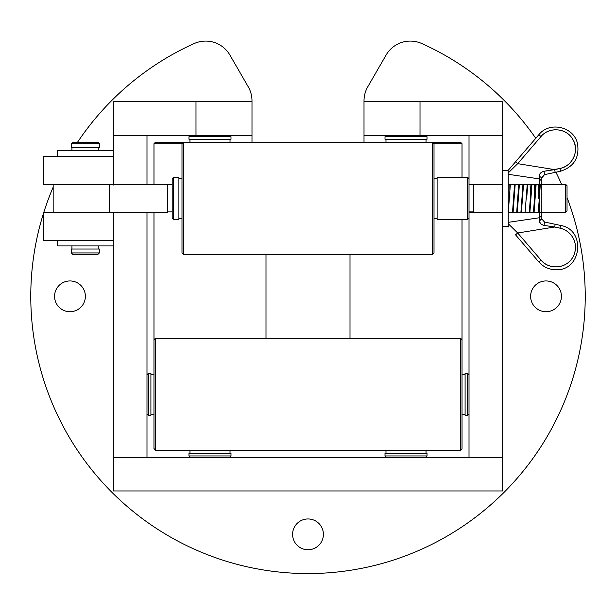 <?xml version="1.0" encoding="UTF-8"?>
<svg xmlns="http://www.w3.org/2000/svg" width="616" height="616" viewBox="0 0 616 616"><rect width="100%" height="100%" fill="white"/><g stroke="black" fill="none" stroke-linecap="round" stroke-linejoin="round"><path stroke-width="0.92" d="M469.015 184.323L469.015 135.32L502.625 135.32L502.625 184.323L469.015 184.323L469.015 457.357L502.625 457.357L502.625 212.328L469.015 212.328M113.375 184.323L43.374 184.323L43.374 156.318L113.375 156.318L113.375 184.323L113.375 135.32L146.985 135.32L146.985 184.323L113.375 184.323L113.375 185.008M146.985 212.328L146.985 457.357L113.375 457.357L113.375 490.96L502.625 490.96L502.625 457.357L113.375 457.357L113.375 212.328L113.375 240.332L43.374 240.332L43.374 212.328L167.706 212.328L167.706 184.323L146.985 184.323L146.985 185.008M308 549.765A15.4 15.4 0 0 0 323.4 534.365A15.4 15.4 0 0 0 308 518.957A15.4 15.4 0 0 0 292.6 534.365A15.4 15.4 0 0 0 308 549.765M546.03 311.735A15.4 15.4 0 0 0 561.43 296.335A15.4 15.4 0 0 0 546.03 280.935A15.4 15.4 0 0 0 530.622 296.335A15.4 15.4 0 0 0 546.03 311.735M69.97 311.735A15.4 15.4 0 0 0 85.378 296.335A15.4 15.4 0 0 0 69.97 280.935A15.4 15.4 0 0 0 54.57 296.335A15.4 15.4 0 0 0 69.97 311.735M43.374 213.706A277.231 277.231 0 0 0 308 573.565A277.231 277.231 0 0 0 567.028 197.536M561.592 184.323A277.231 277.231 0 0 0 555.894 172.21M535.766 138.284A277.231 277.231 0 0 0 421.829 43.551A28.005 28.005 0 0 0 386.078 55.086L367.76 86.817A28.005 28.005 0 0 0 364.01 100.816L364.01 142.319M77.485 142.319A277.231 277.231 0 0 1 194.171 43.551A28.005 28.005 0 0 1 229.922 55.086L248.24 86.817A28.005 28.005 0 0 1 251.99 100.816L251.99 142.319M53.169 187.156A277.231 277.231 0 0 0 43.805 212.328M181.989 143.721L183.383 142.319L183.383 254.331L181.989 252.93L181.989 143.721L153.985 143.721L153.985 184.323M155.386 448.956L153.985 448.956L153.985 339.739L155.386 338.338L460.614 338.338L460.614 450.35L155.386 450.35L155.386 338.338M264.595 142.319L155.386 142.319L153.985 143.721M351.405 142.319L460.614 142.319L462.015 143.721L432.617 143.721M434.01 143.721L434.01 252.93L432.617 254.331L432.617 142.319L434.01 143.721M460.614 450.35L462.015 448.956L462.015 339.739L460.614 338.338M153.985 448.956L155.386 450.35M469.015 374.744L467.621 373.342L465.095 373.342L465.095 415.346L467.621 415.346L467.621 373.342M469.015 413.952L467.621 415.346M146.985 413.952L148.379 415.346L148.379 373.342L146.985 374.744M465.095 374.328L462.015 374.328M465.095 414.368L462.015 414.368M153.985 374.328L150.905 374.328M153.985 414.368L150.905 414.368M148.379 415.346L150.905 415.346L150.905 373.342L148.379 373.342M467.621 177.323L437.098 177.323L437.098 219.327L467.621 219.327L467.621 177.323L469.015 178.725M567.028 185.724L567.028 210.926L565.627 212.328L565.627 184.323L567.028 185.724M173.581 219.327L172.187 217.925L172.187 178.725L173.581 177.323L173.581 219.327L178.902 219.327L178.902 177.323L173.581 177.323M473.496 184.323L473.496 212.328M109.178 212.328L109.178 184.323M53.169 212.328L53.169 184.323M427.011 136.721L385.008 136.721L385.008 139.239L427.011 139.239L427.011 136.721L425.61 135.32M427.011 455.955L427.011 453.43L385.008 453.43L385.008 455.955L427.011 455.955L425.61 457.357M227.666 136.721L188.989 136.721L188.989 139.239L230.992 139.239L230.992 136.721L227.666 136.721M188.989 455.955L230.992 455.955L230.992 453.43L188.989 453.43L188.989 455.955L190.39 457.357M364.01 101.717L502.625 101.717L502.625 135.32L364.01 135.32L364.01 101.717M251.99 135.32L113.375 135.32L113.375 101.717L251.99 101.717M508.223 171.41L508.223 224.532M541.826 212.328L541.826 215.454L539.431 217.748L539.354 220.474L539.431 217.748L541.826 215.454L541.826 181.196L539.431 178.902L508.223 174.305L508.223 171.125M502.625 184.323L502.625 212.328M57.373 156.318L57.373 150.72L113.375 150.72M57.373 240.332L57.373 245.93L113.375 245.93M71.371 143.721L72.773 142.319L97.975 142.319L99.376 143.721L71.371 143.721L71.371 147.64L99.376 147.64L99.376 143.721M99.376 252.93L97.975 254.331L72.773 254.331L71.371 252.93L99.376 252.93L99.376 249.01L71.371 249.01L71.371 252.93M554.646 227.019L559.982 228.159L560.514 225.425C586.216 229.452 581.804 271.171 555.825 269.731C581.804 271.171 586.216 229.452 560.514 225.425L544.482 221.999L541.826 218.711L541.826 215.454L541.826 218.711L539.354 220.474C539.293 222.876 540.863 224.517 544.059 225.387L554.646 227.019L544.059 225.387L544.482 221.999L560.514 225.425L559.982 228.159C566.266 229.637 570.901 233.449 573.904 239.609C574.998 241.965 575.521 244.906 575.452 248.425C575.167 251.929 574.328 254.793 572.926 257.018C566.235 269.13 549.241 269.993 541.017 260.114C549.056 270.216 566.581 268.684 572.741 257.334C574.358 254.839 575.275 251.52 575.483 247.363C575.59 245.23 575.051 242.627 573.873 239.539C571.017 233.487 566.389 229.691 559.982 228.159L554.646 227.019L555.178 224.278L554.646 227.019L517.71 232.994L515.53 234.819L538.838 261.939L515.53 234.819M521.398 212.328L523.538 184.323L518.741 184.369L516.701 212.328L508.308 212.328L510.348 184.384M526.703 198.321L527.727 184.323L527.211 184.323M529.906 212.266L531.947 184.323L531.415 184.323L530.892 188.427L530.361 198.321L530.114 184.323L527.727 184.323M534.087 212.289L536.128 184.323L535.612 184.323L535.088 188.427L534.565 198.321L534.38 184.323L531.947 184.323M527.242 184.323L525.117 212.328L538.292 212.274L540.332 184.323L539.801 184.323M539.755 184.361L538.761 198.321L538.584 184.323L536.128 184.323M522.961 184.376L520.913 212.328L518.056 212.328M514.083 198.321L515.138 184.323L514.568 184.361L512.52 212.328M510.903 184.323L509.84 184.323L509.886 198.321M518.287 198.321L519.334 184.323M520.913 212.328L521.467 212.328M539.431 184.323L539.354 176.176L539.431 178.902L541.826 181.196L541.826 177.939L541.826 184.323M519.396 184.353L517.294 212.266M515.192 184.392L513.09 212.266M514.283 229.637L508.223 223.716L508.223 226.326L502.625 226.326M516.177 234.296L517.71 232.994L508.223 223.708L508.223 222.345L539.431 217.748L539.431 212.328M502.625 170.324L508.223 170.324L515.53 161.823L517.71 163.656L508.223 172.934L508.223 172.118M529.26 212.304L530.361 198.321M533.456 212.258L535.558 184.392M541.826 177.939L539.354 176.176L541.826 177.939L544.482 174.651L541.826 177.939M539.778 220.42L541.21 219.82M516.177 162.355L515.53 161.823L538.838 134.712L508.731 169.731M508.223 172.934L517.71 163.656L541.017 136.536C549.041 126.619 566.612 127.781 572.741 139.316C579.925 150.219 572.534 166.197 559.982 168.491L560.514 171.225L555.178 172.364L560.514 171.225C574.058 166.79 579.702 157.527 577.454 143.451C573.727 126.573 549.472 121.075 538.838 134.712C549.472 121.075 573.727 126.573 577.454 143.451C579.702 157.527 574.058 166.79 560.514 171.225L559.982 168.491L544.059 171.256L544.482 174.651L544.059 171.256C540.856 172.134 539.293 173.774 539.354 176.176C539.293 173.774 540.863 172.141 544.059 171.256L554.646 169.631L555.178 172.364L544.482 174.651L555.178 172.364L554.646 169.631L559.982 168.491C566.389 166.951 571.017 163.163 573.873 157.111C575.051 154.023 575.59 151.413 575.483 149.288C575.275 145.13 574.358 141.811 572.741 139.316C566.581 127.966 549.056 126.434 541.017 136.536L517.71 163.656L554.646 169.631M539.431 221.383L540.609 223.662M540.987 224.024L541.764 224.578M541.926 224.678L544.059 225.387M544.428 223.523L544.482 221.999L541.841 219.011M555.825 269.731C549.033 269.6 543.374 267.005 538.838 261.939C543.374 267.005 549.033 269.6 555.825 269.731M420.012 101.717L420.012 135.32M195.988 135.32L195.988 101.717M539.431 178.902L539.431 217.748M538.838 134.712L541.017 136.536L538.838 134.712M517.71 232.994L541.017 260.114L538.838 261.939L541.017 260.114L517.71 232.994M153.985 212.328L153.985 339.739M265.996 254.331L265.996 338.338M462.015 143.721L462.015 177.323M462.015 219.327L462.015 339.739M350.004 254.331L350.004 338.338M183.383 142.319L432.617 142.319M183.383 254.331L432.617 254.331M167.706 184.746L172.187 184.746M178.902 178.301L181.989 178.301M434.01 178.301L437.098 178.301M469.015 184.746L473.496 184.746M508.223 184.323L565.627 184.323M508.223 212.328L565.627 212.328M469.015 211.904L473.496 211.904M434.01 218.349L437.098 218.349M178.902 218.349L181.989 218.349M167.706 211.904L172.187 211.904M469.015 217.925L467.621 219.327M426.033 139.239L426.033 142.319M426.033 450.35L426.033 453.43M385.986 450.35L385.986 453.43M385.986 139.239L385.986 142.319M386.409 457.357L385.008 455.955M386.409 135.32L385.008 136.721M190.39 135.32L188.989 136.721M189.967 139.239L189.967 142.319M189.967 450.35L189.967 453.43M230.014 450.35L230.014 453.43M230.014 139.239L230.014 142.319M229.591 457.357L230.992 455.955M229.591 135.32L230.992 136.721M98.814 249.01L98.814 245.93M98.814 150.72L98.814 147.64M71.933 150.72L71.933 147.64M71.933 249.01L71.933 245.93M535.612 184.323L534.38 184.323M531.392 184.323L530.114 184.323M527.196 184.323L523.538 184.323M518.803 184.323L515.138 184.323M514.614 184.323L510.933 184.323M525.117 212.328L522.175 212.328M517.24 212.328L516.701 212.328M508.223 170.324L508.955 169.469M508.531 226.688L508.955 227.181M541.857 177.524L544.482 174.651"/></g></svg>
